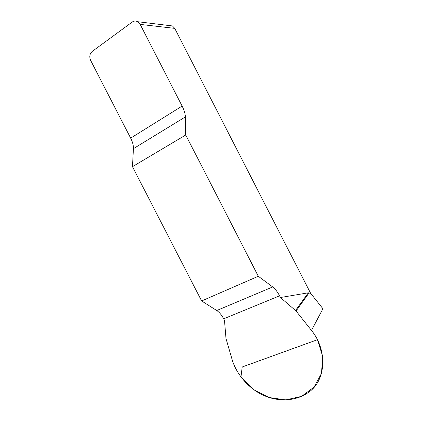 <?xml version="1.0" encoding="UTF-8"?>
<svg xmlns="http://www.w3.org/2000/svg" width="421" height="421" viewBox="0 0 421 421"><rect width="100%" height="100%" fill="white"/><g stroke="black" fill="none" stroke-linecap="round" stroke-linejoin="round"><path stroke-width="0.63" d="M223.667 318.818L224.493 320.418L225.993 338.521L232.218 359.918C236.67 374.716 249.364 389.304 264.33 395.677C279.076 402.139 296.616 401.124 308.614 392.24C326.191 380.568 327.649 350.114 311.487 330.438L296.063 310.987L280.428 297.515L279.565 295.831C277.476 291.827 275.187 288.869 272.697 286.954L258.31 276.26L201.627 300.952L216.747 310.519C219.362 312.24 221.667 315.003 223.667 318.818L279.565 295.831M132.473 166.674L185.74 135.004L185.366 116.912C185.256 113.749 184.172 110.134 182.119 106.076L140.172 24.392L137.662 21.708C135.778 20.734 133.957 20.85 132.205 22.055L92.225 51.42C89.668 53.772 89.136 56.761 90.636 60.387L130.663 138.141C132.615 142.009 133.536 145.519 133.42 148.671L132.473 166.674L201.627 300.952M280.428 297.515L308.298 292.816L310.687 293.395L174.747 28.375L140.172 24.392M185.74 135.004L258.31 276.26M311.487 330.438L322.923 308.719L310.687 293.395M168.932 25.523L172.457 25.949L174.747 28.375M296.063 310.987L309.088 292.848M295.547 310.456L308.298 292.816M317.471 339.7L322.749 356.587L321.46 373.469L314.066 387.094L301.589 396.361L285.68 399.924L269.335 397.545L253.663 389.651L240.949 377.216L242.212 366.98L317.471 339.7M185.366 116.912L133.42 148.671M130.663 138.141L182.119 106.076M216.747 310.519L272.697 286.954M137.662 21.708L172.457 25.949"/></g></svg>
